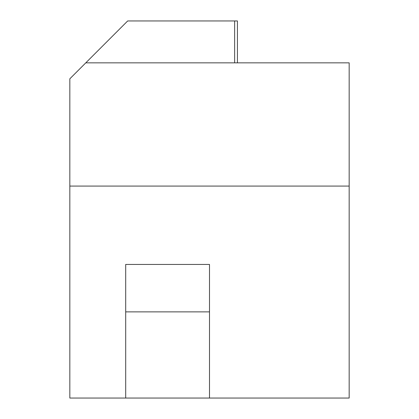 <?xml version="1.0" encoding="UTF-8"?>
<svg xmlns="http://www.w3.org/2000/svg" width="419" height="419" viewBox="0 0 419 419"><rect width="100%" height="100%" fill="white"/><g stroke="black" fill="none" stroke-linecap="round" stroke-linejoin="round"><path stroke-width="0.63" d="M209.5 398.05L125.7 398.05L125.7 264.436L209.5 264.436L209.5 398.05L349.168 398.05L349.168 62.85L85.785 62.85L127.685 20.95L234.64 20.95L234.64 62.85M125.7 398.05L69.832 398.05L69.832 186.078L349.168 186.078M85.785 62.85L69.832 78.803L69.832 186.078M237.432 62.85L237.432 20.95L234.64 20.95M209.5 264.436L209.5 311.867L125.7 311.867L125.7 264.436"/></g></svg>
